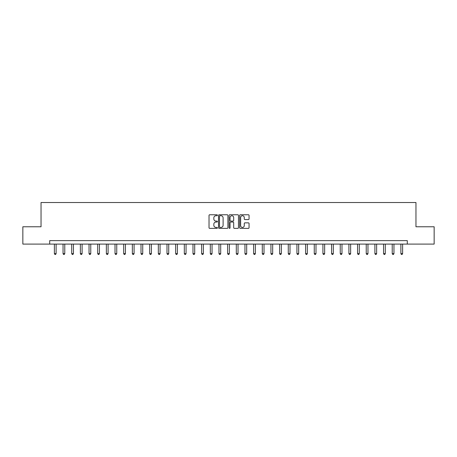 <?xml version="1.0" encoding="UTF-8"?>
<svg xmlns="http://www.w3.org/2000/svg" width="457" height="457" viewBox="0 0 457 457"><rect width="100%" height="100%" fill="white"/><g stroke="black" fill="none" stroke-linecap="round" stroke-linejoin="round"><path stroke-width="0.69" d="M217.412 215.241A0.474 0.474 0 0 0 216.938 214.767L209.706 214.767A0.68 0.68 0 0 0 209.026 215.447L209.026 227.695A0.68 0.68 0 0 0 209.706 228.374L216.938 228.374A0.474 0.474 0 0 0 217.412 227.894A0.474 0.474 0 0 0 216.938 227.42L216.001 227.42A2.176 2.176 0 0 1 213.825 225.244L213.825 224.221A2.176 2.176 0 0 1 216.001 222.045L216.938 222.045A0.474 0.474 0 0 0 217.412 221.571A0.474 0.474 0 0 0 216.938 221.097L216.001 221.097A2.176 2.176 0 0 1 213.825 218.914L213.825 217.898A2.176 2.176 0 0 1 216.001 215.721L216.938 215.721A0.474 0.474 0 0 0 217.412 215.241M248.38 219.566A0.68 0.68 0 0 0 249.059 218.88L249.059 215.447A0.68 0.68 0 0 0 248.38 214.767L240.353 214.767A0.68 0.68 0 0 0 239.674 215.447L239.674 227.695A0.68 0.68 0 0 0 240.353 228.374L248.38 228.374A0.68 0.68 0 0 0 249.059 227.695L249.059 223.542A0.68 0.68 0 0 0 248.38 222.862L244.946 222.862A0.68 0.68 0 0 0 244.267 223.542L244.267 225.598A1.822 1.822 0 0 1 242.444 227.42A1.822 1.822 0 0 1 240.628 225.598L240.628 217.538A1.822 1.822 0 0 1 242.444 215.721A1.822 1.822 0 0 1 244.267 217.538L244.267 218.88A0.68 0.68 0 0 0 244.946 219.566L248.38 219.566M49.704 244.095L22.85 244.095L22.85 226.769L41.039 226.769L41.039 202.514L415.961 202.514L415.961 226.769L434.15 226.769L434.15 244.095L407.296 244.095L407.296 240.628L49.704 240.628L49.704 244.095L407.296 244.095M227.906 215.447A0.68 0.68 0 0 0 227.226 214.767L219.2 214.767A0.68 0.68 0 0 0 218.52 215.447L218.52 227.695A0.68 0.68 0 0 0 219.2 228.374L227.226 228.374A0.68 0.68 0 0 0 227.906 227.695L227.906 215.447M229.774 214.767L237.8 214.767A0.68 0.68 0 0 1 238.48 215.447L238.48 227.695A0.68 0.68 0 0 1 237.8 228.374L234.367 228.374A0.68 0.68 0 0 1 233.687 227.695L233.687 222.725A0.68 0.68 0 0 0 233.007 222.045L230.728 222.045A0.68 0.68 0 0 0 230.048 222.725L230.048 227.894A0.474 0.474 0 0 1 229.574 228.374A0.474 0.474 0 0 1 229.094 227.894L229.094 215.447A0.68 0.68 0 0 1 229.774 214.767M219.948 215.721A0.474 0.474 0 0 0 219.469 216.195L219.469 226.946A0.474 0.474 0 0 0 219.948 227.42L220.931 227.42A2.176 2.176 0 0 0 223.107 225.244L223.107 217.898A2.176 2.176 0 0 0 220.931 215.721L219.948 215.721M233.687 217.572A1.822 1.822 0 0 0 231.865 215.755A1.822 1.822 0 0 0 230.048 217.572L230.048 220.411A0.68 0.68 0 0 0 230.728 221.097L233.007 221.097A0.68 0.68 0 0 0 233.687 220.411L233.687 217.572M54.383 244.095L54.383 253.589L56.114 253.589L56.114 244.095M56.114 253.589L55.594 254.486L54.903 254.486L54.383 253.589M63.043 244.095L63.043 253.589L64.78 253.589L64.78 244.095M64.78 253.589L64.26 254.486L63.563 254.486L63.043 253.589M71.709 244.095L71.709 253.589L73.44 253.589L73.44 244.095M73.44 253.589L72.92 254.486L72.229 254.486L71.709 253.589M80.369 244.095L80.369 253.589L82.1 253.589L82.1 244.095M82.1 253.589L81.58 254.486L80.889 254.486L80.369 253.589M89.035 244.095L89.035 253.589L90.766 253.589L90.766 244.095M90.766 253.589L90.246 254.486L89.549 254.486L89.035 253.589M97.695 244.095L97.695 253.589L99.426 253.589L99.426 244.095M99.426 253.589L98.906 254.486L98.215 254.486L97.695 253.589M106.355 244.095L106.355 253.589L108.092 253.589L108.092 244.095M108.092 253.589L107.572 254.486L106.875 254.486L106.355 253.589M115.021 244.095L115.021 253.589L116.752 253.589L116.752 244.095M116.752 253.589L116.232 254.486L115.541 254.486L115.021 253.589M123.681 244.095L123.681 253.589L125.418 253.589L125.418 244.095M125.418 253.589L124.898 254.486L124.201 254.486L123.681 253.589M132.347 244.095L132.347 253.589L134.078 253.589L134.078 244.095M134.078 253.589L133.558 254.486L132.867 254.486L132.347 253.589M141.007 244.095L141.007 253.589L142.738 253.589L142.738 244.095M142.738 253.589L142.218 254.486L141.527 254.486L141.007 253.589M149.673 244.095L149.673 253.589L151.404 253.589L151.404 244.095M151.404 253.589L150.884 254.486L150.187 254.486L149.673 253.589M158.333 244.095L158.333 253.589L160.064 253.589L160.064 244.095M160.064 253.589L159.544 254.486L158.853 254.486L158.333 253.589M166.994 244.095L166.994 253.589L168.73 253.589L168.73 244.095M168.73 253.589L168.21 254.486L167.513 254.486L166.994 253.589M175.659 244.095L175.659 253.589L177.39 253.589L177.39 244.095M177.39 253.589L176.87 254.486L176.179 254.486L175.659 253.589M184.32 244.095L184.32 253.589L186.056 253.589L186.056 244.095M186.056 253.589L185.536 254.486L184.839 254.486L184.32 253.589M192.985 244.095L192.985 253.589L194.716 253.589L194.716 244.095M194.716 253.589L194.196 254.486L193.505 254.486L192.985 253.589M201.646 244.095L201.646 253.589L203.376 253.589L203.376 244.095M203.376 253.589L202.857 254.486L202.165 254.486L201.646 253.589M210.311 244.095L210.311 253.589L212.042 253.589L212.042 244.095M212.042 253.589L211.522 254.486L210.826 254.486L210.311 253.589M218.972 244.095L218.972 253.589L220.702 253.589L220.702 244.095M220.702 253.589L220.183 254.486L219.491 254.486L218.972 253.589M227.632 244.095L227.632 253.589L229.368 253.589L229.368 244.095M229.368 253.589L228.848 254.486L228.152 254.486L227.632 253.589M236.298 244.095L236.298 253.589L238.028 253.589L238.028 244.095M238.028 253.589L237.509 254.486L236.817 254.486L236.298 253.589M244.958 244.095L244.958 253.589L246.689 253.589L246.689 244.095M246.689 253.589L246.174 254.486L245.478 254.486L244.958 253.589M253.624 244.095L253.624 253.589L255.354 253.589L255.354 244.095M255.354 253.589L254.835 254.486L254.143 254.486L253.624 253.589M262.284 244.095L262.284 253.589L264.015 253.589L264.015 244.095M264.015 253.589L263.495 254.486L262.804 254.486L262.284 253.589M270.944 244.095L270.944 253.589L272.68 253.589L272.68 244.095M272.68 253.589L272.161 254.486L271.464 254.486L270.944 253.589M279.61 244.095L279.61 253.589L281.341 253.589L281.341 244.095M281.341 253.589L280.821 254.486L280.13 254.486L279.61 253.589M288.27 244.095L288.27 253.589L290.006 253.589L290.006 244.095M290.006 253.589L289.487 254.486L288.79 254.486L288.27 253.589M296.936 244.095L296.936 253.589L298.667 253.589L298.667 244.095M298.667 253.589L298.147 254.486L297.456 254.486L296.936 253.589M305.596 244.095L305.596 253.589L307.327 253.589L307.327 244.095M307.327 253.589L306.813 254.486L306.116 254.486L305.596 253.589M314.262 244.095L314.262 253.589L315.993 253.589L315.993 244.095M315.993 253.589L315.473 254.486L314.782 254.486L314.262 253.589M322.922 244.095L322.922 253.589L324.653 253.589L324.653 244.095M324.653 253.589L324.133 254.486L323.442 254.486L322.922 253.589M331.582 244.095L331.582 253.589L333.319 253.589L333.319 244.095M333.319 253.589L332.799 254.486L332.102 254.486L331.582 253.589M340.248 244.095L340.248 253.589L341.979 253.589L341.979 244.095M341.979 253.589L341.459 254.486L340.768 254.486L340.248 253.589M348.908 244.095L348.908 253.589L350.645 253.589L350.645 244.095M350.645 253.589L350.125 254.486L349.428 254.486L348.908 253.589M357.574 244.095L357.574 253.589L359.305 253.589L359.305 244.095M359.305 253.589L358.785 254.486L358.094 254.486L357.574 253.589M366.234 244.095L366.234 253.589L367.965 253.589L367.965 244.095M367.965 253.589L367.451 254.486L366.754 254.486L366.234 253.589M374.9 244.095L374.9 253.589L376.631 253.589L376.631 244.095M376.631 253.589L376.111 254.486L375.42 254.486L374.9 253.589M383.56 244.095L383.56 253.589L385.291 253.589L385.291 244.095M385.291 253.589L384.771 254.486L384.08 254.486L383.56 253.589M392.22 244.095L392.22 253.589L393.957 253.589L393.957 244.095M393.957 253.589L393.437 254.486L392.74 254.486L392.22 253.589M400.886 244.095L400.886 253.589L402.617 253.589L402.617 244.095M402.617 253.589L402.097 254.486L401.406 254.486L400.886 253.589"/></g></svg>
